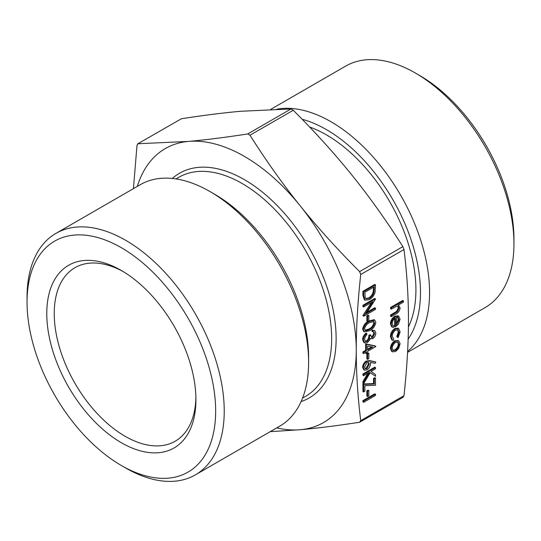 <?xml version="1.0" encoding="UTF-8"?>
<svg xmlns="http://www.w3.org/2000/svg" width="541" height="541" viewBox="0 0 541 541"><rect width="100%" height="100%" fill="white"/><g stroke="black" fill="none" stroke-linecap="round" stroke-linejoin="round"><path stroke-width="0.81" d="M362.923 400.638L374.757 393.801L375.501 394.233L375.501 395.457L363.667 402.294L362.923 401.862L362.923 400.638L363.667 401.064L375.501 394.233M366.866 390.818L368.083 390.122L368.827 390.548L368.827 395.809L367.61 396.512L366.866 396.08L366.866 390.818L367.61 391.251L368.827 390.548M373.547 383.589L373.547 378.375L374.757 377.679L375.501 378.105L375.501 385.293L364.877 385.692L364.877 391.251L363.667 391.955L362.923 391.522L362.923 383.988L373.547 383.589L374.291 384.015L374.291 378.808L373.547 378.375M375.501 376.265L370.193 372.621L363.667 383.63L363.667 381.993L369.381 372.357L363.667 375.657L362.923 375.224L362.923 374L374.757 367.163L375.501 367.589L375.501 368.82L370.998 371.424L375.501 374.521L375.501 376.265L370.159 372.675M363.667 383.63L362.923 383.197L362.923 381.561L367.86 373.236M364.458 370.179L363.714 369.753L362.619 367.271C362.815 364.62 364.019 362.544 366.223 361.05L369.659 360.59L375.806 361.983L375.163 363.302L370.382 362.45L370.497 363.802C370.308 366.392 369.138 368.421 366.987 369.882L364.458 370.179L363.363 367.704C363.559 365.047 364.762 362.977 366.967 361.483L370.402 361.023L375.806 361.983M371.309 337.239L371.992 337.036L373.851 333.215L373.5 331.863M372.735 337.469L374.595 333.648L373.919 332.012L372.025 331.41L372.025 330.186L374.812 330.652L375.806 332.931C375.704 335.312 374.683 337.232 372.735 338.7L370.294 338.51L369.287 340.573L367.183 342.602L364.512 342.845L363.363 340.079L362.619 339.647C362.74 337.023 363.904 334.825 366.108 333.073L366.852 333.506L366.852 334.73L365.216 336.745L364.58 339.403L365.432 341.56L367.082 341.432L366.338 341.006C368.13 339.464 368.969 337.577 368.84 335.352L370.051 334.649L370.801 335.082L371.64 337.557L372.735 337.469L371.992 337.036M364.512 342.845L363.762 342.412L362.619 339.647M365.094 341.29L366.338 341.006M364.418 331.89L363.674 331.457L362.619 329.144C363.403 325.249 365.479 322.524 368.834 320.982L374.047 319.704L374.798 320.137L375.806 322.389C375.035 326.324 372.959 329.097 369.577 330.707L364.418 331.89L363.363 329.577C364.154 325.675 366.223 322.957 369.577 321.415L374.798 320.137M392.387 351.812L391.157 348.925C391.386 345.631 392.867 343.048 395.613 341.175L398.683 340.769L400.11 343.751L398.69 348.37L395.613 351.515L392.387 351.812L391.643 351.38L390.413 348.492C390.636 345.199 392.124 342.622 394.869 340.742L398.271 340.532M398.325 305.083L400.11 307.849C399.731 310.825 398.264 312.914 395.728 314.118L391.312 316.668L391.312 315.444L397.344 311.812L399.048 308.248L398.129 306.294L396.763 306.172L391.312 309.134L390.561 308.701L390.561 307.477L402.707 300.465L403.451 300.897L403.451 302.121L398.325 305.083L398.893 305.32L398.149 304.894M391.312 316.668L390.561 316.235L390.561 315.011L396.6 311.386L398.304 307.815L397.743 306.138M133.438 188.64L137.001 145.326L138.124 143.737L188.471 141.417C205.614 139.896 225.374 137.4 247.744 133.945L249.983 135.236C266.368 161.069 283.153 184.657 300.329 205.999C317.479 227.355 337.232 249.225 359.609 271.609L360.725 274.49C357.729 302.054 356.242 327.278 356.262 350.149C356.242 373.047 357.729 396.546 360.725 420.655L359.609 422.25C337.232 425.706 317.479 428.195 300.329 429.723A158.195 91.334 -120 0 0 356.262 350.149A158.195 91.334 -120 0 0 300.329 205.999A158.195 91.334 -120 0 0 188.471 141.417A158.195 91.334 -120 0 0 137.319 186.395M402.876 397.263L403.999 395.674C406.988 368.11 408.475 342.886 408.462 320.015C408.475 297.124 406.988 273.618 403.999 249.509L402.876 246.628C386.49 220.789 369.706 197.201 352.529 175.859C335.386 154.503 315.626 132.633 293.256 110.249L291.017 108.957L240.671 111.277C223.521 112.805 203.768 115.294 181.391 118.749L137.718 143.845L181.391 118.749M392.861 325.56L394.044 326.095L393.544 327.467L392.387 327.177L391.157 324.235C391.386 320.989 392.867 318.453 395.613 316.641L398.933 316.316L398.19 315.883L394.869 316.208C392.124 318.027 390.643 320.556 390.413 323.802L391.643 326.744L392.387 327.177M397.757 315.687L398.501 316.12L400.11 319.095L398.413 324.1L395.41 326.92L394.66 326.494L394.66 318.514M398.088 337.645L397.534 336.935L399.048 332.424L397.973 329.882L395.66 330.105C393.483 331.66 392.34 333.75 392.218 336.374L393.74 339.126L393.151 340.492L392.502 340.255L391.157 336.969C391.312 333.601 392.78 330.923 395.566 328.935L398.71 328.603L400.11 331.897L398.088 337.645L396.79 336.502L398.304 331.991L397.581 329.712M392.502 340.255L391.752 339.829L390.413 336.536C390.561 333.168 392.036 330.49 394.815 328.502L397.966 328.171L398.71 328.603M365.087 300.194L364.336 299.761L362.923 295.514L362.923 291.274L374.757 284.438L375.501 284.87L375.075 292.214C373.993 295.609 372.113 298.071 369.435 299.592L365.087 300.194L363.667 295.941L363.667 291.707L375.501 284.87M375.501 308.181L375.501 309.405L363.667 316.242L372.965 301.587L363.667 306.95L362.923 306.524L362.923 305.293L374.757 298.463L375.501 299.146L366.189 313.557L375.501 308.181L374.757 307.748L367.075 312.184M363.667 316.242L362.923 315.531L371.329 302.527M366.866 315.809L368.083 315.112L368.827 315.538L368.827 320.799L367.61 321.503L366.866 321.07L366.866 315.809L367.61 316.242L368.827 315.538M363.667 353.571L362.923 353.145L362.923 351.914L365.655 350.338L365.655 343.853L375.062 345.882L375.806 346.565L367.61 351.292L367.61 352.874L366.399 353.571L366.399 351.995L363.667 353.571L363.667 352.347L366.399 350.771L366.399 344.286L375.806 346.314M366.399 353.571L365.655 353.145L365.655 352.428M366.866 353.665L368.083 352.969L368.827 353.395L368.827 358.656L367.61 359.352L366.866 358.926L366.866 353.665L367.61 354.098L368.827 353.395M195.903 397.473A100.193 57.846 60 0 1 175.176 441.226A100.193 57.846 60 0 1 74.983 383.38A100.193 57.846 60 0 1 74.989 267.687A100.193 57.846 60 0 1 123.24 271.616M513.95 243.788L513.95 238.838A133.363 76.998 -120 0 0 419.647 75.497L415.36 73.021A139.429 80.501 60 0 1 513.95 243.788A139.429 80.501 60 0 1 485.074 307.613L407.562 352.36M121.353 270.5A105.461 60.89 -120 0 0 46.776 313.557A105.461 60.89 -120 0 0 121.353 442.721A105.461 60.89 -120 0 0 195.923 399.664A105.461 60.89 -120 0 0 121.353 270.5L121.353 270.5M121.353 247.717A133.363 76.998 60 0 1 215.656 411.059A133.363 76.998 60 0 1 121.353 465.503A133.363 76.998 60 0 1 27.05 302.162A133.363 76.998 60 0 1 121.353 247.717M270.764 109.35L345.645 66.117A139.429 80.501 60 0 1 415.36 73.021L419.647 75.497M277.006 109.154A139.429 80.501 60 0 1 377.875 162.516A139.429 80.501 60 0 1 429.574 292.505A139.429 80.501 60 0 1 407.616 351.447M121.353 465.503L125.64 467.979A139.429 80.501 -120 0 0 195.355 474.883A139.429 80.501 -120 0 0 216.725 363.16A139.429 80.501 -120 0 0 125.64 240.292A139.429 80.501 -120 0 0 55.926 233.387A139.429 80.501 -120 0 0 27.05 297.212L27.05 302.162M195.355 474.883L279.731 426.166A139.429 80.501 -120 0 0 308.607 362.342A139.429 80.501 -120 0 0 210.023 191.575A139.429 80.501 -120 0 0 140.308 184.67L55.926 233.387M408.421 326.953A126.553 73.069 -120 0 0 396.357 214.094A126.553 73.069 -120 0 0 309.58 126.993M276.742 427.89A158.195 91.334 -120 0 0 300.329 429.723L270.236 431.65M403.282 397.155L359.609 422.25M210.023 191.575L214.574 194.205A132.991 76.781 60 0 1 308.607 357.087L308.607 362.342M408.144 339.133A132.991 76.781 -120 0 0 420.472 292.505A132.991 76.781 -120 0 0 302.155 119.284M391.312 309.134L391.312 307.903L390.561 307.477M391.312 307.903L403.451 300.897M399.048 308.248L398.304 307.815M397.344 311.812L396.6 311.386M391.312 315.444L390.561 315.011M395.41 326.92L395.41 317.986C393.456 319.298 392.394 321.124 392.218 323.471L393.165 325.804L394.044 326.095M397.98 317.513L396.472 317.499L396.472 325.08L399.048 319.772L398.102 317.574M395.613 316.641L394.869 316.208M391.157 324.235L390.413 323.802M396.472 323.924L398.304 319.339L397.493 317.236M399.048 319.772L398.304 319.339M395.566 328.935L394.815 328.502M391.157 336.969L390.413 336.536M399.048 332.424L398.304 331.991M397.534 336.935L396.79 336.502M399.048 344.36L398.048 342.162L395.606 342.406C393.523 343.833 392.394 345.794 392.218 348.303L393.185 350.548L395.606 350.291C397.689 348.864 398.839 346.889 399.048 344.36L398.304 343.927L397.649 341.993M395.613 341.175L394.869 340.742M391.157 348.925L390.413 348.492M395.606 350.291L394.856 349.865C396.945 348.431 398.095 346.456 398.304 343.927M392.847 350.277L394.856 349.865M364.877 292.235L365.182 297.536L366.149 298.835L369.435 298.361C371.674 297.056 373.182 294.987 373.959 292.154L374.291 286.798L364.877 292.235M363.667 291.707L362.923 291.274M365.804 298.578L368.692 297.935C370.93 296.63 372.438 294.554 373.216 291.721L373.547 287.23M369.435 298.361L368.692 297.935M373.959 292.154L373.216 291.721M363.667 306.95L363.667 305.726L362.923 305.293M363.667 315.964L362.923 315.531M363.667 305.726L375.501 298.889M367.61 321.503L367.61 316.242M369.584 322.639C366.96 323.775 365.29 325.865 364.58 328.914L365.331 330.531L366.609 330.673L369.584 329.476C372.194 328.279 373.865 326.162 374.595 323.133L373.824 321.503L369.584 322.639M363.363 329.577L362.619 329.144M369.577 321.415L368.834 320.982M374.595 323.133L373.851 322.7L373.412 321.347M364.999 330.253L368.84 329.043C371.451 327.846 373.121 325.736 373.851 322.7M366.609 330.673L365.865 330.247M369.584 329.476L368.84 329.043M374.595 333.648L373.851 333.215M367.082 341.432C368.881 339.89 369.713 338.01 369.584 335.785L368.84 335.352M369.584 335.785L370.801 335.082M363.363 340.079C363.484 337.449 364.648 335.258 366.852 333.506M370.01 338.477L370.754 338.909L370.294 338.51M372.769 331.843L372.769 330.612L372.025 330.186M372.769 330.612L374.812 330.652M367.61 345.99L367.61 350.068L372.756 347.099L367.61 345.99M366.399 344.286L365.655 343.853M366.399 350.771L365.655 350.338M363.667 352.347L362.923 351.914M367.61 349.209L371.667 346.862M367.61 359.352L367.61 354.098M369.28 364.242L368.583 362.558L366.926 362.734L364.58 367.068L365.364 368.84L366.926 368.692L369.28 364.242L368.536 363.816L368.171 362.416M366.967 361.483L366.223 361.05M363.363 367.704L362.619 367.271M366.926 368.692L366.176 368.259L368.536 363.816M365.013 368.549L366.176 368.259M363.667 375.657L363.667 374.426L362.923 374M363.667 374.426L375.501 367.589M363.667 381.993L362.923 381.561M363.667 391.955L363.667 384.414L362.923 383.988M363.667 384.414L374.291 384.015M374.291 378.808L375.501 378.105M367.61 396.512L367.61 391.251M363.667 402.294L363.667 401.064M403.999 395.674L360.725 420.655M360.725 274.49L403.999 249.509M176.001 178.929L178.882 177.259A126.553 73.069 60 0 1 305.442 250.327A126.553 73.069 60 0 1 305.442 396.465L302.554 398.129M301.114 401.557A129.718 74.895 -120 0 0 309.263 248.123A129.718 74.895 -120 0 0 172.309 178.462M291.017 108.957L247.744 133.945M249.983 135.236L293.256 110.249M402.876 246.628L359.609 271.609M395.376 313.09L394.632 312.664M363.667 295.941L362.923 295.514M374.291 287.758L373.547 287.332M370.402 361.023L369.659 360.59"/></g></svg>
